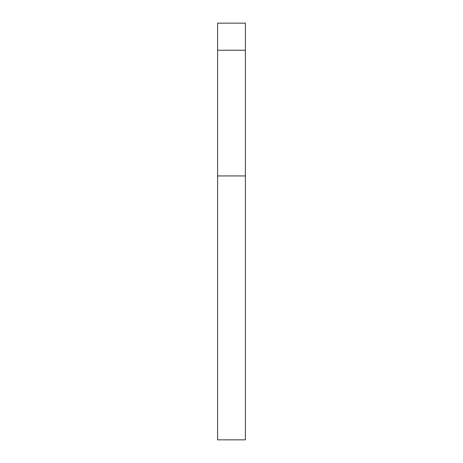 <?xml version="1.0" encoding="UTF-8"?>
<svg xmlns="http://www.w3.org/2000/svg" width="463" height="463" viewBox="0 0 463 463"><rect width="100%" height="100%" fill="white"/><g stroke="black" fill="none" stroke-linecap="round" stroke-linejoin="round"><path stroke-width="0.69" d="M245.39 50.235L245.39 23.15L217.61 23.15L217.61 50.235L245.39 50.235L245.39 439.85L217.61 439.85L217.61 50.235M217.61 175.94L245.39 175.94"/></g></svg>
